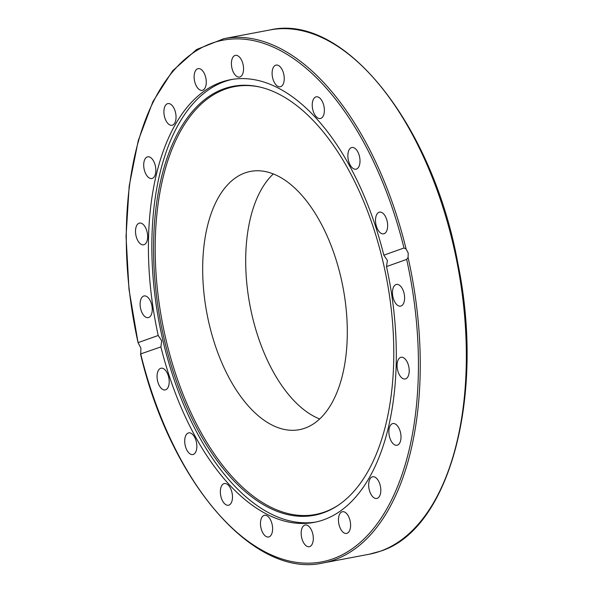 <?xml version="1.0" encoding="UTF-8"?>
<svg xmlns="http://www.w3.org/2000/svg" width="593" height="593" viewBox="0 0 593 593"><rect width="100%" height="100%" fill="white"/><g stroke="black" fill="none" stroke-linecap="round" stroke-linejoin="round"><path stroke-width="0.89" d="M319.679 418.984A131.424 69.277 79.3 0 1 252.173 315.832A131.424 69.277 79.3 0 1 273.321 173.942M340.827 277.094A131.424 69.277 79.3 0 1 299.428 429.666A131.424 69.277 79.3 0 1 209.151 323.971A131.424 69.277 79.3 0 1 250.557 171.399A131.424 69.277 79.3 0 1 340.827 277.094M315.95 522.018A225.266 118.748 79.3 0 1 162.949 340.552A225.266 118.748 79.3 0 1 232.204 79.395M164.32 339.707A218.298 115.079 79.3 0 1 259.667 87.001A218.298 115.079 79.3 0 1 383.034 261.854A218.298 115.079 79.3 0 1 338.736 504.902A218.298 115.079 79.3 0 1 164.32 339.707M339.315 504.51A217.72 114.775 79.3 0 1 165.921 339.359A217.72 114.775 79.3 0 1 260.349 87.156M406.657 259.408A265.479 139.948 79.3 0 1 332.836 558.865A265.479 139.948 79.3 0 1 140.741 354.073L140.904 348.195L138.058 342.65L158.212 335.482L161.704 340.79L160.888 346.898L140.511 353.984C170.68 482.509 254.041 578.775 323.052 562.965A266.791 140.637 -100.7 0 0 408.08 257.488L406.657 259.408L386.503 266.583A225.266 118.748 79.3 0 1 314.238 522.366A225.266 118.748 79.3 0 1 160.888 346.898M386.503 266.583L387.399 260.446L383.827 255.168L403.981 247.993L406.094 249.023L408.206 253.041L408.08 257.488M234.961 55.49A11.037 5.819 79.3 0 1 235.428 55.364A11.037 5.819 79.3 0 1 243.108 64.681A11.037 5.819 79.3 0 1 239.995 76.934A11.037 5.819 79.3 0 1 239.535 77.06A11.037 5.819 79.3 0 1 231.848 67.735A11.037 5.819 79.3 0 1 234.961 55.49M277.494 65.119A11.037 5.819 79.3 0 1 284.091 76.104A11.037 5.819 79.3 0 1 280.23 86.771A11.037 5.819 79.3 0 1 278.858 86.726A11.037 5.819 79.3 0 1 272.261 75.741A11.037 5.819 79.3 0 1 276.123 65.074A11.037 5.819 79.3 0 1 277.494 65.119M319.523 97.845A11.037 5.819 79.3 0 1 324.364 109.557A11.037 5.819 79.3 0 1 320.361 118.518A11.037 5.819 79.3 0 1 317.092 117.503A11.037 5.819 79.3 0 1 312.244 105.791A11.037 5.819 79.3 0 1 316.254 96.829A11.037 5.819 79.3 0 1 319.523 97.845M356.934 150.452A11.037 5.819 79.3 0 1 359.988 161.889A11.037 5.819 79.3 0 1 355.985 169.198A11.037 5.819 79.3 0 1 350.937 166.248A11.037 5.819 79.3 0 1 347.883 154.81A11.037 5.819 79.3 0 1 351.886 147.501A11.037 5.819 79.3 0 1 356.934 150.452M386.065 217.809A11.037 5.819 79.3 0 1 383.634 233.842A11.037 5.819 79.3 0 1 377.096 228.179A11.037 5.819 79.3 0 1 379.527 212.146A11.037 5.819 79.3 0 1 386.065 217.809M404.063 293.305A11.037 5.819 79.3 0 1 400.586 306.121A11.037 5.819 79.3 0 1 393.003 297.241A11.037 5.819 79.3 0 1 396.487 284.425A11.037 5.819 79.3 0 1 404.063 293.305M409.177 369.565A11.037 5.819 79.3 0 1 405.189 378.971A11.037 5.819 79.3 0 1 397.102 366.682A11.037 5.819 79.3 0 1 401.083 357.275A11.037 5.819 79.3 0 1 409.177 369.565M400.89 439.109A11.037 5.819 79.3 0 1 396.991 445.247A11.037 5.819 79.3 0 1 390.957 440.658A11.037 5.819 79.3 0 1 388.986 429.688A11.037 5.819 79.3 0 1 392.885 423.55A11.037 5.819 79.3 0 1 398.919 428.139A11.037 5.819 79.3 0 1 400.89 439.109M380.024 495.14A11.037 5.819 79.3 0 1 376.792 498.468A11.037 5.819 79.3 0 1 370.091 492.412A11.037 5.819 79.3 0 1 369.454 480.108A11.037 5.819 79.3 0 1 372.686 476.772A11.037 5.819 79.3 0 1 379.387 482.835A11.037 5.819 79.3 0 1 380.024 495.14M348.625 532.173A11.037 5.819 79.3 0 1 346.571 533.426A11.037 5.819 79.3 0 1 339.322 525.776A11.037 5.819 79.3 0 1 340.419 512.989A11.037 5.819 79.3 0 1 342.465 511.737A11.037 5.819 79.3 0 1 349.722 519.386A11.037 5.819 79.3 0 1 348.625 532.173M309.754 546.576A11.037 5.819 79.3 0 1 309.287 546.702A11.037 5.819 79.3 0 1 301.607 537.377A11.037 5.819 79.3 0 1 304.72 525.131A11.037 5.819 79.3 0 1 305.187 525.005A11.037 5.819 79.3 0 1 312.867 534.33A11.037 5.819 79.3 0 1 309.754 546.576M267.221 536.947A11.037 5.819 79.3 0 1 260.623 525.961A11.037 5.819 79.3 0 1 264.485 515.295A11.037 5.819 79.3 0 1 265.857 515.332A11.037 5.819 79.3 0 1 272.454 526.317A11.037 5.819 79.3 0 1 268.592 536.984A11.037 5.819 79.3 0 1 267.221 536.947M225.192 504.22A11.037 5.819 79.3 0 1 220.351 492.509A11.037 5.819 79.3 0 1 224.362 483.54A11.037 5.819 79.3 0 1 227.63 484.563A11.037 5.819 79.3 0 1 232.471 496.274A11.037 5.819 79.3 0 1 228.461 505.236A11.037 5.819 79.3 0 1 225.192 504.22M187.788 451.607A11.037 5.819 79.3 0 1 184.727 440.176A11.037 5.819 79.3 0 1 188.73 432.868A11.037 5.819 79.3 0 1 193.778 435.818A11.037 5.819 79.3 0 1 196.832 447.255A11.037 5.819 79.3 0 1 192.836 454.564A11.037 5.819 79.3 0 1 187.788 451.607M158.65 384.257A11.037 5.819 79.3 0 1 161.081 368.223A11.037 5.819 79.3 0 1 167.619 373.886A11.037 5.819 79.3 0 1 165.188 389.92A11.037 5.819 79.3 0 1 158.65 384.257M140.652 308.76A11.037 5.819 79.3 0 1 144.129 295.944A11.037 5.819 79.3 0 1 151.712 304.817A11.037 5.819 79.3 0 1 148.235 317.633A11.037 5.819 79.3 0 1 140.652 308.76M135.545 232.5A11.037 5.819 79.3 0 1 139.525 223.094A11.037 5.819 79.3 0 1 147.62 235.384A11.037 5.819 79.3 0 1 143.632 244.79A11.037 5.819 79.3 0 1 135.545 232.5M143.825 162.956A11.037 5.819 79.3 0 1 147.724 156.819A11.037 5.819 79.3 0 1 153.757 161.407A11.037 5.819 79.3 0 1 155.729 172.37A11.037 5.819 79.3 0 1 151.83 178.508A11.037 5.819 79.3 0 1 145.804 173.927A11.037 5.819 79.3 0 1 143.825 162.956M164.691 106.925A11.037 5.819 79.3 0 1 167.923 103.59A11.037 5.819 79.3 0 1 174.624 109.653A11.037 5.819 79.3 0 1 175.261 121.958A11.037 5.819 79.3 0 1 172.029 125.286A11.037 5.819 79.3 0 1 165.328 119.23A11.037 5.819 79.3 0 1 164.691 106.925M196.098 69.892A11.037 5.819 79.3 0 1 198.144 68.632A11.037 5.819 79.3 0 1 205.4 76.282A11.037 5.819 79.3 0 1 204.296 89.069A11.037 5.819 79.3 0 1 202.25 90.329A11.037 5.819 79.3 0 1 194.993 82.679A11.037 5.819 79.3 0 1 196.098 69.892M406.094 249.023A266.791 140.637 -100.7 0 0 223.857 38.678L196.617 49.508L172.652 70.782L152.95 101.551L138.265 140.526L129.178 186.12L126.042 236.451L129 289.451L138.058 342.65A265.479 139.948 79.3 0 1 211.886 43.2A265.479 139.948 79.3 0 1 403.981 247.993M158.212 335.482A225.266 118.748 79.3 0 1 230.484 79.699A225.266 118.748 79.3 0 1 383.827 255.168M269.948 29.961A266.791 140.637 79.3 0 1 453.193 244.531A266.791 140.637 79.3 0 1 380.321 551.216A266.791 140.637 79.3 0 1 369.142 554.247L380.461 551.179C449.716 529.616 485.2 395.902 457.885 263.462C432.72 124.278 343.592 12.594 269.948 29.961L223.857 38.678M323.052 562.965L369.142 554.247"/></g></svg>
